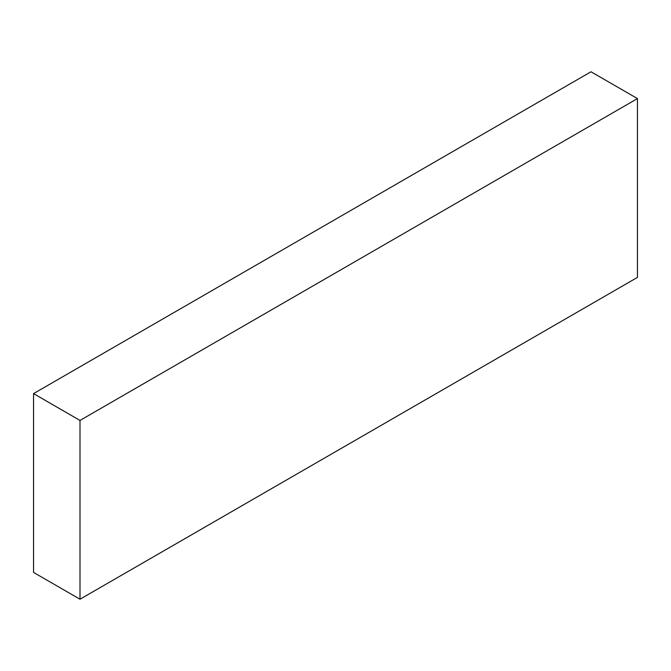 <?xml version="1.0" encoding="UTF-8"?>
<svg xmlns="http://www.w3.org/2000/svg" width="671" height="671" viewBox="0 0 671 671"><rect width="100%" height="100%" fill="white"/><g stroke="black" fill="none" stroke-linecap="round" stroke-linejoin="round"><path stroke-width="1.01" d="M591 71.772L33.55 393.609L80 420.432L637.45 98.587L591 71.772M80 420.432L80 599.228L33.55 572.413L33.55 393.609M80 599.228L637.45 277.391L637.45 98.587"/></g></svg>
